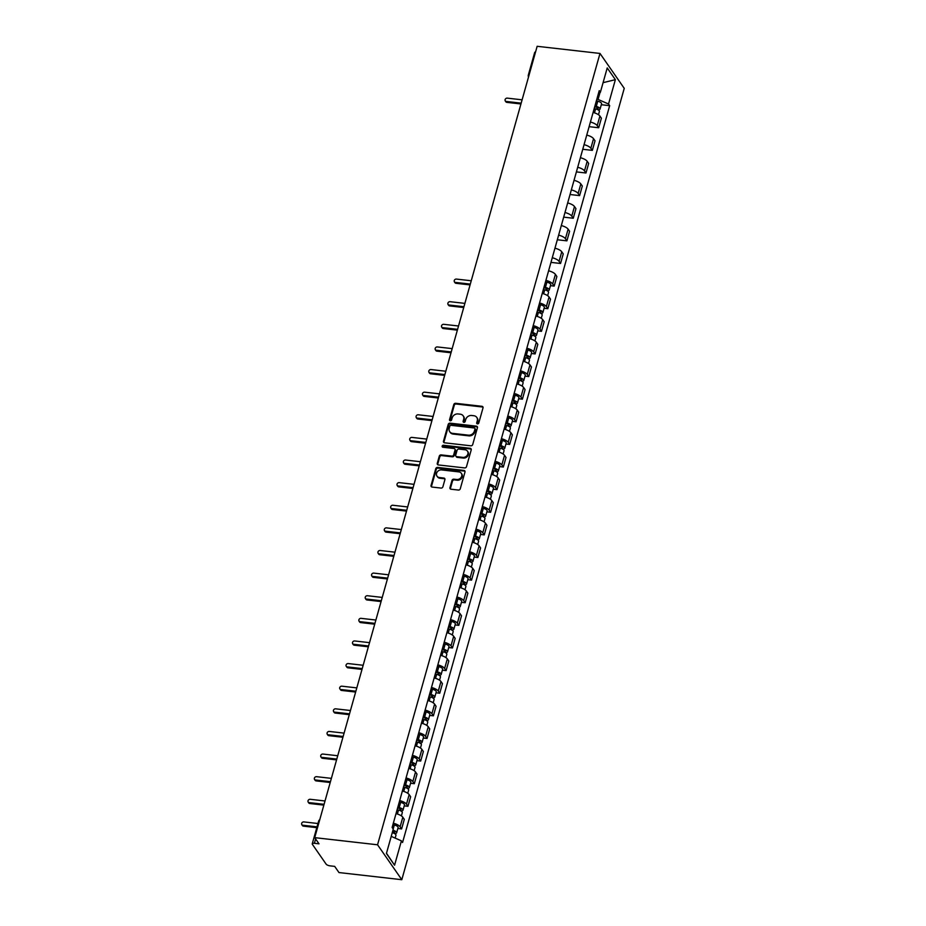 <?xml version="1.0" encoding="UTF-8"?>
<svg xmlns="http://www.w3.org/2000/svg" width="926" height="926" viewBox="0 0 926 926"><rect width="100%" height="100%" fill="white"/><g stroke="black" fill="none" stroke-linecap="round" stroke-linejoin="round"><path stroke-width="1.39" d="M477.457 423.888A1.111 0.949 -34.8 0 0 478.765 423.008L483.013 407.891A1.586 1.354 -34.8 0 0 481.96 406.306L455.65 403.308A1.586 1.354 -34.8 0 0 453.786 404.569L449.538 419.686A1.111 0.949 -34.8 0 0 451.587 419.918L452.131 417.962A5.081 4.329 -34.8 0 1 458.092 413.945L460.28 414.188A5.081 4.329 -34.8 0 1 463.174 415.843A5.081 4.329 -34.8 0 1 463.683 419.281L463.127 421.237A1.111 0.949 -34.8 0 0 465.176 421.469L465.72 419.513A5.081 4.329 -34.8 0 1 471.681 415.485L473.869 415.739A5.081 4.329 -34.8 0 1 476.763 417.394A5.081 4.329 -34.8 0 1 477.272 420.821L476.716 422.777A1.111 0.949 -34.8 0 0 477.457 423.888M449.967 487.62A1.586 1.354 -34.8 0 0 451.031 489.217L458.416 490.051A1.586 1.354 -34.8 0 0 460.268 488.801L464.991 472.005A1.586 1.354 -34.8 0 0 463.938 470.42L437.628 467.422A1.586 1.354 -34.8 0 0 435.764 468.683L431.041 485.479A1.586 1.354 -34.8 0 0 432.106 487.064L441.019 488.071A1.586 1.354 -34.8 0 0 442.883 486.821L444.908 479.633A1.586 1.354 -34.8 0 0 443.843 478.048L439.422 477.538A4.248 3.611 -34.8 0 1 437.003 476.161A4.248 3.611 -34.8 0 1 437.269 471.89A4.248 3.611 -34.8 0 1 441.563 469.922L458.879 471.901A4.248 3.611 -34.8 0 1 461.298 473.279A4.248 3.611 -34.8 0 1 461.032 477.55A4.248 3.611 -34.8 0 1 456.738 479.506L453.856 479.182A1.586 1.354 -34.8 0 0 451.992 480.444L449.967 487.62L450.453 488.326A1.586 1.354 -34.8 0 0 450.441 488.997M377.553 844.79L314.713 837.648L537.149 46.3L599.99 53.442L377.553 844.79L401.803 879.7L624.24 88.352L599.99 53.442M470.848 445.8A1.586 1.354 -34.8 0 0 472.711 444.538L477.434 427.743A1.586 1.354 -34.8 0 0 476.369 426.157L450.071 423.159A1.586 1.354 -34.8 0 0 448.207 424.421L443.485 441.216A1.586 1.354 -34.8 0 0 444.549 442.802L470.848 445.8M471.218 449.874L466.496 466.669A1.586 1.354 -34.8 0 1 464.632 467.919L438.322 464.933A1.586 1.354 -34.8 0 1 437.269 463.347L439.283 456.159A1.586 1.354 -34.8 0 1 441.146 454.897L451.819 456.113A1.586 1.354 -34.8 0 0 453.682 454.851L455.013 450.082A1.586 1.354 -34.8 0 0 453.96 448.497L442.848 447.235A1.111 0.949 -34.8 0 1 443.404 445.244L470.153 448.288A1.586 1.354 -34.8 0 1 471.218 449.874M314.713 837.648L319.007 843.817L314.4 843.297A3.241 1.181 -164.3 0 0 312.247 843.817A3.241 1.181 -164.3 0 0 312.386 844.35L326.114 864.12A3.241 1.181 -164.3 0 0 330.061 865.856L334.68 866.377L338.974 872.558L401.803 879.7M529.244 74.427A3.241 1.181 15.7 0 0 528.364 74.948L534.684 52.481A3.241 1.181 15.7 0 1 535.564 51.96M590.418 122.047A7.443 2.72 15.7 0 1 597.212 125.623L599.909 116.063A7.443 2.72 -164.3 0 0 593.103 112.474M599.909 116.063L601.391 118.192L598.694 127.753L589.11 126.665M597.212 125.623L598.694 127.753M582.755 149.283L592.339 150.371L595.024 140.81L593.543 138.68A7.443 2.72 -164.3 0 0 586.748 135.092M584.051 144.664A7.443 2.72 15.7 0 1 590.857 148.253L592.339 150.371M576.4 171.9L585.984 173L588.67 163.427L587.188 161.298A7.443 2.72 -164.3 0 0 580.382 157.721M577.697 167.282A7.443 2.72 15.7 0 1 584.503 170.87L585.984 173M570.046 194.518L579.618 195.618L582.315 186.045L580.833 183.915A7.443 2.72 -164.3 0 0 574.027 180.339M571.342 189.899A7.443 2.72 15.7 0 1 578.148 193.488L579.618 195.618M563.679 217.135L573.263 218.235L575.949 208.663L574.479 206.533A7.443 2.72 -164.3 0 0 567.673 202.956M564.976 212.517A7.443 2.72 15.7 0 1 571.782 216.105L573.263 218.235M557.325 239.765L566.909 240.853L569.594 231.28L568.113 229.15A7.443 2.72 -164.3 0 0 561.318 225.574M558.621 235.135A7.443 2.72 15.7 0 1 565.427 238.723L566.909 240.853M550.97 262.382L560.554 263.47L563.24 253.898L561.758 251.768A7.443 2.72 -164.3 0 0 554.952 248.191M552.266 257.752A7.443 2.72 15.7 0 1 559.072 261.34L560.554 263.47M550.438 285.659L554.188 286.088L556.885 276.515L555.403 274.385A7.443 2.72 -164.3 0 0 548.597 270.809M545.912 280.37A7.443 2.72 15.7 0 1 552.706 283.958L554.188 286.088M544.083 308.277L547.833 308.705L550.519 299.133L549.049 297.003A7.443 2.72 -164.3 0 0 542.242 293.426M539.545 302.987A7.443 2.72 15.7 0 1 546.352 306.575L547.833 308.705M537.728 330.895L541.479 331.323L544.164 321.75L542.682 319.62A7.443 2.72 -164.3 0 0 535.888 316.044M533.191 325.616A7.443 2.72 15.7 0 1 539.997 329.193L541.479 331.323M531.374 353.512L535.124 353.94L537.809 344.368L536.328 342.238A7.443 2.72 -164.3 0 0 529.522 338.661M526.836 348.234A7.443 2.72 15.7 0 1 533.642 351.811L535.124 353.94M525.007 376.13L528.758 376.558L531.455 366.985L529.973 364.856A7.443 2.72 -164.3 0 0 523.167 361.279M520.481 370.851A7.443 2.72 15.7 0 1 527.276 374.428L528.758 376.558M518.653 398.747L522.403 399.175L525.088 389.603L523.618 387.473A7.443 2.72 -164.3 0 0 516.812 383.896M514.115 393.469A7.443 2.72 15.7 0 1 520.921 397.046L522.403 399.175M512.298 421.365L516.048 421.793L518.734 412.22L517.252 410.091A7.443 2.72 -164.3 0 0 510.457 406.514M507.761 416.087A7.443 2.72 15.7 0 1 514.567 419.663L516.048 421.793M505.943 443.982L509.694 444.411L512.379 434.838L510.897 432.708A7.443 2.72 -164.3 0 0 504.091 429.132M501.406 438.704A7.443 2.72 15.7 0 1 508.212 442.281L509.694 444.411M499.577 466.6L503.327 467.028L506.024 457.456L504.543 455.326A7.443 2.72 -164.3 0 0 497.737 451.749M495.051 461.322A7.443 2.72 15.7 0 1 501.846 464.898L503.327 467.028M493.222 489.217L496.973 489.646L499.658 480.073L498.188 477.943A7.443 2.72 -164.3 0 0 491.382 474.367M488.685 483.939A7.443 2.72 15.7 0 1 495.491 487.516L496.973 489.646M486.868 511.835L490.618 512.263L493.303 502.691L491.822 500.572A7.443 2.72 -164.3 0 0 485.027 496.984M482.33 506.557A7.443 2.72 15.7 0 1 489.136 510.133L490.618 512.263M480.513 534.452L484.263 534.881L486.949 525.32L485.467 523.19A7.443 2.72 -164.3 0 0 478.661 519.602M475.976 529.174A7.443 2.72 15.7 0 1 482.782 532.751L484.263 534.881M474.147 557.07L477.897 557.498L480.594 547.937L479.112 545.808A7.443 2.72 -164.3 0 0 472.306 542.219M469.621 551.792A7.443 2.72 15.7 0 1 476.415 555.369L477.897 557.498M467.792 579.688L471.542 580.116L474.228 570.555L472.758 568.425A7.443 2.72 -164.3 0 0 465.952 564.837M463.255 574.409A7.443 2.72 15.7 0 1 470.061 577.986L471.542 580.116M461.437 602.317L465.188 602.733L467.873 593.172L466.391 591.043A7.443 2.72 -164.3 0 0 459.585 587.454M456.9 597.027A7.443 2.72 15.7 0 1 463.706 600.604L465.188 602.733M455.083 624.934L458.821 625.351L461.518 615.79L460.037 613.66A7.443 2.72 -164.3 0 0 453.231 610.072M450.545 619.644A7.443 2.72 15.7 0 1 457.351 623.221L458.821 625.351M448.716 647.552L452.467 647.968L455.164 638.408L453.682 636.278A7.443 2.72 -164.3 0 0 446.876 632.69M444.191 642.262A7.443 2.72 15.7 0 1 450.985 645.839L452.467 647.968M442.362 670.169L446.112 670.598L448.797 661.025L447.316 658.895A7.443 2.72 -164.3 0 0 440.521 655.307M437.824 664.88A7.443 2.72 15.7 0 1 444.63 668.468L446.112 670.598M436.007 692.787L439.757 693.215L442.443 683.643L440.961 681.513A7.443 2.72 -164.3 0 0 434.155 677.936M431.47 687.497A7.443 2.72 15.7 0 1 438.276 691.085L439.757 693.215M429.652 715.404L433.391 715.833L436.088 706.26L434.607 704.13A7.443 2.72 -164.3 0 0 427.8 700.554M425.115 710.115A7.443 2.72 15.7 0 1 431.921 713.703L433.391 715.833M423.286 738.022L427.036 738.45L429.733 728.878L428.252 726.748A7.443 2.72 -164.3 0 0 421.446 723.171M418.76 732.732A7.443 2.72 15.7 0 1 425.555 736.32L427.036 738.45M416.931 760.64L420.682 761.068L423.367 751.495L421.886 749.365A7.443 2.72 -164.3 0 0 415.091 745.789M412.394 755.35A7.443 2.72 15.7 0 1 419.2 758.938L420.682 761.068M410.577 783.257L414.327 783.685L417.013 774.113L415.531 771.983A7.443 2.72 -164.3 0 0 408.725 768.406M406.039 777.967A7.443 2.72 15.7 0 1 412.846 781.556L414.327 783.685M404.211 805.875L407.961 806.303L410.658 796.73L409.176 794.601A7.443 2.72 -164.3 0 0 402.37 791.024M399.685 800.585A7.443 2.72 15.7 0 1 406.491 804.173L407.961 806.303M397.856 828.492L401.606 828.92L404.303 819.348L402.822 817.218A7.443 2.72 -164.3 0 0 396.015 813.641M393.33 823.214A7.443 2.72 15.7 0 1 400.125 826.791L401.606 828.92M596.807 99.279L598.069 99.429L600.013 92.484M598.497 93.283L600.372 92.299L607.225 67.934L615.373 79.671L608.532 104.025L598.069 99.429M391.223 836.375L401.421 840.854L402.555 842.498L609.667 105.668L608.532 104.025M401.421 840.854L394.569 865.208L386.42 853.483L393.261 829.117L392.126 827.485L599.238 90.655L600.372 92.299M601.298 104.719L609.667 105.668M615.373 79.671L603.081 82.669M386.478 853.251L394.569 865.208M477.168 423.807A1.111 0.949 -34.8 0 1 477.203 423.483L477.758 421.515A5.081 4.329 -34.8 0 0 477.249 418.089L476.763 417.394M463.174 415.843L463.66 416.538A5.081 4.329 -34.8 0 1 464.157 419.976L463.613 421.932A1.111 0.949 -34.8 0 0 463.579 422.268M483.036 407.209A1.586 1.354 -34.8 0 0 482.434 407L456.136 404.014A1.586 1.354 -34.8 0 0 454.272 405.264L450.024 420.381A1.111 0.949 -34.8 0 0 449.99 420.717M477.457 427.071A1.586 1.354 -34.8 0 0 476.855 426.851L450.557 423.865A1.586 1.354 -34.8 0 0 448.693 425.115L443.971 441.91A1.586 1.354 -34.8 0 0 443.948 442.593M474.945 429.074A1.111 0.949 -34.8 0 0 474.205 427.962L451.112 425.335A1.111 0.949 -34.8 0 0 449.816 426.215L449.237 428.287A5.081 4.329 -34.8 0 0 449.735 431.713A5.081 4.329 -34.8 0 0 452.629 433.368L468.417 435.162A5.081 4.329 -34.8 0 0 474.367 431.146L474.945 429.074L475.432 429.78A1.111 0.949 -34.8 0 0 475.327 429.027L474.841 428.321M449.735 431.713L450.221 432.407A5.081 4.329 -34.8 0 0 453.115 434.062L452.629 433.368M475.432 429.78L474.853 431.84A5.081 4.329 -34.8 0 1 468.903 435.857L453.115 434.062M454.863 449.017L455.349 449.712A1.586 1.354 -34.8 0 1 455.499 450.788L454.157 455.557A1.586 1.354 -34.8 0 1 452.305 456.807L441.633 455.592A1.586 1.354 -34.8 0 0 439.769 456.854L437.755 464.042A1.586 1.354 -34.8 0 0 437.732 464.725M471.23 449.191A1.586 1.354 -34.8 0 0 470.639 448.983L443.89 445.938A1.111 0.949 -34.8 0 0 442.559 447.154M462.884 457.375A4.248 3.611 -34.8 0 0 467.179 455.407A4.248 3.611 -34.8 0 0 467.445 451.136A4.248 3.611 -34.8 0 0 465.026 449.758L458.926 449.064A1.586 1.354 -34.8 0 0 457.062 450.325L455.719 455.083A1.586 1.354 -34.8 0 0 456.784 456.68L462.884 457.375L463.37 458.069A4.248 3.611 -34.8 0 0 467.665 456.101A4.248 3.611 -34.8 0 0 467.931 451.842L467.445 451.136M455.881 456.159L456.368 456.854A1.586 1.354 -34.8 0 0 457.27 457.375L456.784 456.68M463.37 458.069L457.27 457.375M461.298 473.279L461.785 473.973A4.248 3.611 -34.8 0 1 461.518 478.244A4.248 3.611 -34.8 0 1 457.224 480.212L454.342 479.876A1.586 1.354 -34.8 0 0 452.478 481.138L450.453 488.326M437.003 476.161L437.489 476.855A4.248 3.611 -34.8 0 0 439.908 478.244L439.422 477.538M444.92 478.95A1.586 1.354 -34.8 0 0 444.33 478.742L439.908 478.244M465.014 471.322A1.586 1.354 -34.8 0 0 464.424 471.114L438.114 468.116A1.586 1.354 -34.8 0 0 436.25 469.378L431.528 486.173A1.586 1.354 -34.8 0 0 431.516 486.845M594.214 108.539L595.603 108.886A4.04 1.482 15.7 0 1 599.4 111.479L598.485 114.743M594.7 106.814L596.251 107.196A1.945 0.706 15.7 0 1 598.069 108.446A1.945 0.706 15.7 0 1 596.784 108.759L596.657 109.199M522.114 99.823L507.193 98.121A1.864 1.586 -34.8 0 0 506.256 101.455L521.176 103.156M594.909 106.073L596.298 106.421A4.04 1.482 15.7 0 1 600.094 109.013A4.04 1.482 15.7 0 1 597.802 109.708M596.367 100.853L597.768 101.2A4.04 1.482 15.7 0 1 601.564 103.793L600.094 109.013M520.944 103.967L506.892 102.369A1.864 1.586 145.2 0 1 505.827 101.767L505.202 100.853M597.131 107.509L597.258 109.442M543.354 289.479L544.743 289.826A4.04 1.482 15.7 0 1 548.539 292.431L547.625 295.683M543.828 287.755L545.391 288.148A1.945 0.706 15.7 0 1 547.208 289.398A1.945 0.706 15.7 0 1 545.923 289.711L545.796 290.151M471.253 280.763L456.333 279.073A1.864 1.586 -34.8 0 0 455.395 282.407L470.315 284.097M544.037 287.014L545.437 287.361A4.04 1.482 15.7 0 1 549.234 289.965A4.04 1.482 15.7 0 1 546.942 290.648M545.507 281.793L546.907 282.141A4.04 1.482 15.7 0 1 550.704 284.745L549.234 289.965M470.084 284.907L456.032 283.31A1.864 1.586 145.2 0 1 454.967 282.708L454.342 281.793M546.271 288.461L546.398 290.382M536.987 312.097L538.388 312.444A4.04 1.482 15.7 0 1 542.185 315.048L541.27 318.301M537.474 310.372L539.025 310.766A1.945 0.706 15.7 0 1 540.853 312.016A1.945 0.706 15.7 0 1 539.557 312.328L539.441 312.768M464.887 303.381L449.978 301.691A1.864 1.586 -34.8 0 0 449.041 305.024L463.949 306.714M537.682 309.631L539.082 309.978A4.04 1.482 15.7 0 1 542.879 312.583A4.04 1.482 15.7 0 1 540.587 313.266M539.152 304.411L540.553 304.758A4.04 1.482 15.7 0 1 544.338 307.363L542.879 312.583M463.729 307.525L449.677 305.927A1.864 1.586 145.2 0 1 448.612 305.325L447.976 304.411M539.916 311.078L540.032 313M530.633 334.714L532.033 335.062A4.04 1.482 15.7 0 1 535.83 337.666L534.904 340.918M531.119 332.99L532.67 333.383A1.945 0.706 15.7 0 1 534.487 334.633A1.945 0.706 15.7 0 1 533.202 334.946L533.075 335.386M458.532 325.998L443.623 324.308A1.864 1.586 -34.8 0 0 442.686 327.642L457.594 329.332M531.327 332.249L532.728 332.596A4.04 1.482 15.7 0 1 536.513 335.2A4.04 1.482 15.7 0 1 534.233 335.883M532.797 327.028L534.186 327.376A4.04 1.482 15.7 0 1 537.983 329.98L536.513 335.2M457.363 330.142L443.311 328.545A1.864 1.586 145.2 0 1 442.258 327.943L441.621 327.04M533.561 333.696L533.677 335.617M524.278 357.332L525.667 357.679A4.04 1.482 15.7 0 1 529.464 360.283L528.549 363.536M524.764 355.607L526.315 356.001A1.945 0.706 15.7 0 1 528.133 357.251A1.945 0.706 15.7 0 1 526.848 357.563L526.72 358.003M452.177 348.616L437.257 346.926A1.864 1.586 -34.8 0 0 436.331 350.26L451.24 351.949M524.973 354.866L526.362 355.214A4.04 1.482 15.7 0 1 530.158 357.818A4.04 1.482 15.7 0 1 527.866 358.501M526.431 349.646L527.832 349.993A4.04 1.482 15.7 0 1 531.628 352.598L530.158 357.818M451.008 352.76L436.956 351.162A1.864 1.586 145.2 0 1 435.891 350.56L435.266 349.658M527.195 356.313L527.322 358.235M517.923 379.949L519.312 380.297A4.04 1.482 15.7 0 1 523.109 382.901L522.195 386.154M518.398 378.225L519.961 378.618A1.945 0.706 15.7 0 1 521.778 379.868A1.945 0.706 15.7 0 1 520.493 380.181L520.366 380.621M445.811 371.233L430.903 369.543A1.864 1.586 -34.8 0 0 429.965 372.877L444.874 374.567M518.606 377.484L520.007 377.831A4.04 1.482 15.7 0 1 523.803 380.436A4.04 1.482 15.7 0 1 521.512 381.118M520.076 372.264L521.477 372.611A4.04 1.482 15.7 0 1 525.274 375.215L523.803 380.436M444.654 375.377L430.602 373.78A1.864 1.586 145.2 0 1 429.537 373.178L428.912 372.275M520.84 378.931L520.968 380.852M511.557 402.567L512.958 402.914A4.04 1.482 15.7 0 1 516.754 405.519L515.84 408.771M512.043 400.842L513.594 401.236A1.945 0.706 15.7 0 1 515.423 402.486A1.945 0.706 15.7 0 1 514.127 402.798L514.011 403.238M439.456 393.851L424.548 392.161A1.864 1.586 -34.8 0 0 423.61 395.495L438.519 397.185M512.252 400.101L513.652 400.449A4.04 1.482 15.7 0 1 517.449 403.053A4.04 1.482 15.7 0 1 515.157 403.736M513.722 394.881L515.122 395.228A4.04 1.482 15.7 0 1 518.907 397.833L517.449 403.053M438.299 397.995L424.235 396.397A1.864 1.586 145.2 0 1 423.182 395.796L422.545 394.893M514.486 401.548L514.601 403.481M505.202 425.184L506.603 425.532A4.04 1.482 15.7 0 1 510.4 428.136L509.474 431.389M505.689 423.46L507.24 423.853A1.945 0.706 15.7 0 1 509.057 425.103A1.945 0.706 15.7 0 1 507.772 425.416L507.645 425.856M433.102 416.469L418.193 414.779A1.864 1.586 -34.8 0 0 417.256 418.112L432.164 419.814M505.897 422.719L507.298 423.066A4.04 1.482 15.7 0 1 511.083 425.671A4.04 1.482 15.7 0 1 508.802 426.354M507.367 417.499L508.756 417.858A4.04 1.482 15.7 0 1 512.553 420.45L511.083 425.671M431.933 420.612L417.881 419.015A1.864 1.586 145.2 0 1 416.827 418.413L416.191 417.51M508.131 424.166L508.247 426.099M498.848 447.802L500.237 448.149A4.04 1.482 15.7 0 1 504.033 450.754L503.119 454.006M499.334 446.077L500.885 446.471A1.945 0.706 15.7 0 1 502.702 447.721A1.945 0.706 15.7 0 1 501.417 448.034L501.29 448.473M426.747 439.086L411.827 437.396A1.864 1.586 -34.8 0 0 410.889 440.73L425.81 442.431M499.542 445.337L500.931 445.695A4.04 1.482 15.7 0 1 504.728 448.288A4.04 1.482 15.7 0 1 502.436 448.971M501.001 440.116L502.401 440.475A4.04 1.482 15.7 0 1 506.198 443.068L504.728 448.288M425.578 443.241L411.526 441.633A1.864 1.586 145.2 0 1 410.461 441.031L409.836 440.128M501.765 446.783L501.892 448.716M492.493 470.42L493.882 470.767A4.04 1.482 15.7 0 1 497.679 473.371L496.764 476.624M492.968 468.695L494.53 469.088A1.945 0.706 15.7 0 1 496.348 470.339A1.945 0.706 15.7 0 1 495.063 470.651L494.935 471.091M420.381 461.715L405.472 460.014A1.864 1.586 -34.8 0 0 404.535 463.347L419.443 465.049M493.176 467.954L494.577 468.313A4.04 1.482 15.7 0 1 498.373 470.906A4.04 1.482 15.7 0 1 496.081 471.589M494.646 462.734L496.047 463.093A4.04 1.482 15.7 0 1 499.843 465.685L498.373 470.906M419.223 465.859L405.171 464.262A1.864 1.586 145.2 0 1 404.106 463.648L403.481 462.745M495.41 469.401L495.537 471.334M486.127 493.037L487.527 493.396A4.04 1.482 15.7 0 1 491.324 495.989L490.41 499.253M486.613 491.324L488.164 491.706A1.945 0.706 15.7 0 1 489.993 492.956A1.945 0.706 15.7 0 1 488.696 493.269L488.581 493.708M414.026 484.333L399.118 482.631A1.864 1.586 -34.8 0 0 398.18 485.965L413.089 487.666M486.821 490.572L488.222 490.93A4.04 1.482 15.7 0 1 492.019 493.523A4.04 1.482 15.7 0 1 489.727 494.206M488.291 485.351L489.692 485.71A4.04 1.482 15.7 0 1 493.477 488.303L492.019 493.523M412.869 488.477L398.805 486.879A1.864 1.586 145.2 0 1 397.752 486.266L397.115 485.363M489.055 492.019L489.171 493.952M479.772 515.655L481.173 516.014A4.04 1.482 15.7 0 1 484.958 518.606L484.043 521.87M480.258 513.942L481.809 514.324A1.945 0.706 15.7 0 1 483.627 515.574A1.945 0.706 15.7 0 1 482.342 515.886L482.214 516.326M407.671 506.95L392.763 505.249A1.864 1.586 -34.8 0 0 391.825 508.582L406.734 510.284M480.467 513.189L481.867 513.548A4.04 1.482 15.7 0 1 485.652 516.141A4.04 1.482 15.7 0 1 483.372 516.824M481.937 507.969L483.326 508.328A4.04 1.482 15.7 0 1 487.122 510.92L485.652 516.141M406.502 511.094L392.45 509.497A1.864 1.586 145.2 0 1 391.397 508.883L390.76 507.98M482.701 514.636L482.816 516.569M473.417 538.272L474.806 538.631A4.04 1.482 15.7 0 1 478.603 541.224L477.689 544.488M473.904 536.559L475.455 536.941A1.945 0.706 15.7 0 1 477.272 538.191A1.945 0.706 15.7 0 1 475.987 538.504L475.86 538.944M401.317 529.568L386.397 527.866A1.864 1.586 -34.8 0 0 385.459 531.2L400.379 532.901M474.112 535.807L475.501 536.166A4.04 1.482 15.7 0 1 479.298 538.758A4.04 1.482 15.7 0 1 477.006 539.441M475.57 530.586L476.971 530.945A4.04 1.482 15.7 0 1 480.768 533.538L479.298 538.758M400.148 533.712L386.096 532.114A1.864 1.586 145.2 0 1 385.031 531.501L384.406 530.598M476.334 537.254L476.462 539.187M467.063 560.89L468.452 561.249A4.04 1.482 15.7 0 1 472.248 563.841L471.334 567.106M467.537 559.177L469.1 559.559A1.945 0.706 15.7 0 1 470.917 560.809A1.945 0.706 15.7 0 1 469.632 561.121L469.505 561.561M394.951 552.185L380.042 550.484A1.864 1.586 -34.8 0 0 379.104 553.817L394.013 555.519M467.746 558.424L469.146 558.783A4.04 1.482 15.7 0 1 472.943 561.376A4.04 1.482 15.7 0 1 470.651 562.07M469.216 553.216L470.616 553.563A4.04 1.482 15.7 0 1 474.413 556.156L472.943 561.376M393.793 556.329L379.741 554.732A1.864 1.586 145.2 0 1 378.676 554.118L378.051 553.216M469.98 559.871L470.107 561.804M460.697 583.507L462.097 583.866A4.04 1.482 15.7 0 1 465.894 586.459L464.979 589.723M461.183 581.794L462.734 582.176A1.945 0.706 15.7 0 1 464.563 583.426A1.945 0.706 15.7 0 1 463.266 583.739L463.15 584.179M388.596 574.803L373.687 573.101A1.864 1.586 -34.8 0 0 372.75 576.435L387.658 578.137M461.391 581.053L462.792 581.401A4.04 1.482 15.7 0 1 466.588 583.993A4.04 1.482 15.7 0 1 464.296 584.688M462.861 575.833L464.262 576.18A4.04 1.482 15.7 0 1 468.047 578.773L466.588 583.993M387.438 578.947L373.375 577.349A1.864 1.586 145.2 0 1 372.321 576.736L371.685 575.833M463.625 582.489L463.741 584.422M454.342 606.136L455.742 606.484A4.04 1.482 15.7 0 1 459.527 609.077L458.613 612.341M454.828 604.412L456.379 604.794A1.945 0.706 15.7 0 1 458.196 606.044A1.945 0.706 15.7 0 1 456.912 606.356L456.784 606.796M382.241 597.42L367.333 595.719A1.864 1.586 -34.8 0 0 366.395 599.053L381.304 600.754M455.036 603.671L456.425 604.018A4.04 1.482 15.7 0 1 460.222 606.611A4.04 1.482 15.7 0 1 457.942 607.306M456.506 598.451L457.895 598.798A4.04 1.482 15.7 0 1 461.692 601.391L460.222 606.611M381.072 601.564L367.02 599.967A1.864 1.586 145.2 0 1 365.967 599.353L365.33 598.451M457.27 605.106L457.386 607.039M447.987 628.754L449.376 629.101A4.04 1.482 15.7 0 1 453.173 631.694L452.258 634.958M448.473 627.029L450.024 627.411A1.945 0.706 15.7 0 1 451.842 628.661A1.945 0.706 15.7 0 1 450.557 628.974L450.43 629.414M375.887 620.038L360.966 618.337A1.864 1.586 -34.8 0 0 360.029 621.67L374.949 623.372M448.682 626.289L450.071 626.636A4.04 1.482 15.7 0 1 453.867 629.229A4.04 1.482 15.7 0 1 451.575 629.923M450.14 621.068L451.541 621.415A4.04 1.482 15.7 0 1 455.337 624.008L453.867 629.229M374.717 624.182L360.665 622.585A1.864 1.586 145.2 0 1 359.601 621.983L358.975 621.068M450.904 627.724L451.031 629.657M441.633 651.372L443.022 651.719A4.04 1.482 15.7 0 1 446.818 654.312L445.904 657.576M442.107 649.647L443.658 650.029A1.945 0.706 15.7 0 1 445.487 651.279A1.945 0.706 15.7 0 1 444.202 651.591L444.075 652.043M369.52 642.656L354.612 640.954A1.864 1.586 -34.8 0 0 353.674 644.288L368.583 645.989M442.315 648.906L443.716 649.253A4.04 1.482 15.7 0 1 447.513 651.846A4.04 1.482 15.7 0 1 445.221 652.541M443.785 643.686L445.186 644.033A4.04 1.482 15.7 0 1 448.983 646.626L447.513 651.846M368.363 646.799L354.311 645.202A1.864 1.586 145.2 0 1 353.246 644.6L352.621 643.686M444.549 650.341L444.665 652.274M435.266 673.989L436.667 674.336A4.04 1.482 15.7 0 1 440.463 676.929L439.549 680.193M435.752 672.264L437.303 672.658A1.945 0.706 15.7 0 1 439.132 673.897A1.945 0.706 15.7 0 1 437.836 674.209L437.72 674.66M363.166 665.273L348.257 663.572A1.864 1.586 -34.8 0 0 347.319 666.917L362.228 668.607M435.961 671.524L437.361 671.871A4.04 1.482 15.7 0 1 441.158 674.464A4.04 1.482 15.7 0 1 438.866 675.158M437.431 666.303L438.82 666.651A4.04 1.482 15.7 0 1 442.616 669.255L441.158 674.464M361.997 669.417L347.945 667.82A1.864 1.586 145.2 0 1 346.891 667.218L346.255 666.303M438.195 672.959L438.311 674.892M428.912 696.607L430.312 696.954A4.04 1.482 15.7 0 1 434.097 699.547L433.183 702.811M429.398 694.882L430.949 695.276A1.945 0.706 15.7 0 1 432.766 696.514A1.945 0.706 15.7 0 1 431.481 696.827L431.354 697.278M356.811 687.891L341.902 686.189A1.864 1.586 -34.8 0 0 340.965 689.534L355.873 691.224M429.606 694.141L430.995 694.488A4.04 1.482 15.7 0 1 434.792 697.093A4.04 1.482 15.7 0 1 432.511 697.776M431.076 688.921L432.465 689.268A4.04 1.482 15.7 0 1 436.262 691.872L434.792 697.093M355.642 692.035L341.59 690.437A1.864 1.586 145.2 0 1 340.536 689.835L339.9 688.921M431.829 695.576L431.956 697.51M422.557 719.224L423.946 719.571A4.04 1.482 15.7 0 1 427.743 722.164L426.828 725.428M423.043 717.5L424.594 717.893A1.945 0.706 15.7 0 1 426.411 719.132A1.945 0.706 15.7 0 1 425.127 719.444L424.999 719.896M350.456 710.508L335.536 708.818A1.864 1.586 -34.8 0 0 334.599 712.152L349.519 713.842M423.251 716.759L424.64 717.106A4.04 1.482 15.7 0 1 428.437 719.71A4.04 1.482 15.7 0 1 426.145 720.393M424.71 711.538L426.11 711.886A4.04 1.482 15.7 0 1 429.907 714.49L428.437 719.71M349.287 714.652L335.235 713.055A1.864 1.586 145.2 0 1 334.17 712.453L333.545 711.538M425.474 718.194L425.601 720.127M416.202 741.842L417.591 742.189A4.04 1.482 15.7 0 1 421.388 744.793L420.473 748.046M416.677 740.117L418.228 740.511A1.945 0.706 15.7 0 1 420.057 741.749A1.945 0.706 15.7 0 1 418.772 742.062L418.645 742.513M344.09 733.126L329.181 731.436A1.864 1.586 -34.8 0 0 328.244 734.769L343.152 736.459M416.885 739.376L418.286 739.724A4.04 1.482 15.7 0 1 422.082 742.328A4.04 1.482 15.7 0 1 419.791 743.011M418.355 734.156L419.756 734.503A4.04 1.482 15.7 0 1 423.552 737.108L422.082 742.328M342.933 737.27L328.88 735.672A1.864 1.586 145.2 0 1 327.816 735.07L327.191 734.156M419.119 740.812L419.235 742.745M409.836 764.459L411.237 764.807A4.04 1.482 15.7 0 1 415.033 767.411L414.119 770.663M410.322 762.735L411.873 763.128A1.945 0.706 15.7 0 1 413.702 764.367A1.945 0.706 15.7 0 1 412.406 764.679L412.29 765.131M337.735 755.743L322.827 754.053A1.864 1.586 -34.8 0 0 321.889 757.387L336.798 759.077M410.531 761.994L411.931 762.341A4.04 1.482 15.7 0 1 415.728 764.945A4.04 1.482 15.7 0 1 413.436 765.628M412.001 756.773L413.39 757.121A4.04 1.482 15.7 0 1 417.186 759.725L415.728 764.945M336.566 759.887L322.514 758.29A1.864 1.586 145.2 0 1 321.461 757.688L320.824 756.773M412.764 763.429L412.88 765.362M403.481 787.077L404.882 787.424A4.04 1.482 15.7 0 1 408.667 790.028L407.753 793.281M403.967 785.352L405.519 785.746A1.945 0.706 15.7 0 1 407.336 786.996A1.945 0.706 15.7 0 1 406.051 787.308L405.924 787.748M331.381 778.361L316.472 776.671A1.864 1.586 -34.8 0 0 315.535 780.005L330.443 781.694M404.176 784.611L405.565 784.959A4.04 1.482 15.7 0 1 409.361 787.563A4.04 1.482 15.7 0 1 407.07 788.246M405.646 779.391L407.035 779.738A4.04 1.482 15.7 0 1 410.831 782.343L409.361 787.563M330.212 782.505L316.16 780.907A1.864 1.586 145.2 0 1 315.106 780.305L314.47 779.391M406.398 786.058L406.526 787.98M397.127 809.694L398.516 810.042A4.04 1.482 15.7 0 1 402.312 812.646L401.398 815.899M397.613 807.97L399.164 808.363A1.945 0.706 15.7 0 1 400.981 809.613A1.945 0.706 15.7 0 1 399.696 809.926L399.569 810.366M325.026 800.978L310.106 799.288A1.864 1.586 -34.8 0 0 309.168 802.622L324.088 804.312M397.821 807.229L399.21 807.576A4.04 1.482 15.7 0 1 403.007 810.181A4.04 1.482 15.7 0 1 400.715 810.863M399.28 802.009L400.68 802.356A4.04 1.482 15.7 0 1 404.477 804.96L403.007 810.181M323.857 805.122L309.805 803.525A1.864 1.586 145.2 0 1 308.74 802.923L308.115 802.009M400.044 808.676L400.171 810.597M392.265 832.682A4.04 1.482 15.7 0 1 395.958 835.264L395.159 838.099M392.751 830.969L392.798 830.981A1.945 0.706 15.7 0 1 394.626 832.231A1.945 0.706 15.7 0 1 393.342 832.543L393.214 832.983M317.954 823.515L303.751 821.906A1.864 1.586 -34.8 0 0 302.814 825.24L317.016 826.849M392.925 824.626L394.326 824.973A4.04 1.482 15.7 0 1 398.111 827.578L396.652 832.798A4.04 1.482 15.7 0 1 394.36 833.481M392.96 830.217A4.04 1.482 15.7 0 1 396.652 832.798M316.785 827.659L303.45 826.142A1.864 1.586 145.2 0 1 302.385 825.541L301.76 824.638M393.689 831.293L393.805 833.215M406.491 804.173L409.176 794.601M412.846 781.556L415.531 771.983M419.2 758.938L421.886 749.365M425.555 736.32L428.252 726.748M431.921 713.703L434.607 704.13M438.276 691.085L440.961 681.513M444.63 668.468L447.316 658.895M450.985 645.839L453.682 636.278M457.351 623.221L460.037 613.66M463.706 600.604L466.391 591.043M470.061 577.986L472.758 568.425M476.415 555.369L479.112 545.808M482.782 532.751L485.467 523.19M489.136 510.133L491.822 500.572M495.491 487.516L498.188 477.943M501.846 464.898L504.543 455.326M508.212 442.281L510.897 432.708M514.567 419.663L517.252 410.091M520.921 397.046L523.618 387.473M527.276 374.428L529.973 364.856M533.642 351.811L536.328 342.238M539.997 329.193L542.682 319.62M546.352 306.575L549.049 297.003M552.706 283.958L555.403 274.385M559.072 261.34L561.758 251.768M565.427 238.723L568.113 229.15M571.782 216.105L574.479 206.533M578.148 193.488L580.833 183.915M584.503 170.87L587.188 161.298M590.857 148.253L593.543 138.68M400.125 826.791L402.822 817.218M315.616 838.944L314.4 843.297M312.247 843.817L318.567 821.35A3.241 1.181 15.7 0 1 319.447 820.83M477.758 421.515L477.272 420.821M463.613 421.932L463.127 421.237M464.157 419.976L463.683 419.281M450.024 420.381L449.538 419.686M454.272 405.264L453.786 404.569M456.136 404.014L455.65 403.308M482.434 407L481.96 406.306M477.203 423.483L476.716 422.777M443.971 441.91L443.485 441.216M448.693 425.115L448.207 424.421M450.557 423.865L450.071 423.159M476.855 426.851L476.369 426.157M468.903 435.857L468.417 435.162M474.853 431.84L474.367 431.146M437.755 464.042L437.269 463.347M439.769 456.854L439.283 456.159M441.633 455.592L441.146 454.897M452.305 456.807L451.819 456.113M454.157 455.557L453.682 454.851M455.499 450.788L455.013 450.082M443.89 445.938L443.404 445.244M470.639 448.983L470.153 448.288M452.478 481.138L451.992 480.444M454.342 479.876L453.856 479.182M457.224 480.212L456.738 479.506M444.33 478.742L443.843 478.048M431.528 486.173L431.041 485.479M436.25 469.378L435.764 468.683M438.114 468.116L437.628 467.422M464.424 471.114L463.938 470.42M595.603 108.886L594.492 112.868M597.768 101.2L596.298 106.421M506.892 102.369L506.256 101.455M544.743 289.826L543.62 293.808M546.907 282.141L545.437 287.361M456.032 283.31L455.395 282.407M538.388 312.444L537.265 316.426M540.553 304.758L539.082 309.978M449.677 305.927L449.041 305.024M532.033 335.062L530.911 339.055M534.186 327.376L532.728 332.596M443.311 328.545L442.686 327.642M525.667 357.679L524.556 361.672M527.832 349.993L526.362 355.214M436.956 351.162L436.331 350.26M519.312 380.297L518.19 384.29M521.477 372.611L520.007 377.831M430.602 373.78L429.965 372.877M512.958 402.914L511.835 406.908M515.122 395.228L513.652 400.449M424.235 396.397L423.61 395.495M506.603 425.532L505.48 429.525M508.756 417.858L507.298 423.066M417.881 419.015L417.256 418.112M500.237 448.149L499.126 452.143M502.401 440.475L500.931 445.695M411.526 441.633L410.889 440.73M493.882 470.767L492.759 474.76M496.047 463.093L494.577 468.313M405.171 464.262L404.535 463.347M487.527 493.396L486.405 497.378M489.692 485.71L488.222 490.93M398.805 486.879L398.18 485.965M481.173 516.014L480.05 519.995M483.326 508.328L481.867 513.548M392.45 509.497L391.825 508.582M474.806 538.631L473.695 542.613M476.971 530.945L475.501 536.166M386.096 532.114L385.459 531.2M468.452 561.249L467.329 565.23M470.616 553.563L469.146 558.783M379.741 554.732L379.104 553.817M462.097 583.866L460.974 587.848M464.262 576.18L462.792 581.401M373.375 577.349L372.75 576.435M455.742 606.484L454.62 610.465M457.895 598.798L456.425 604.018M367.02 599.967L366.395 599.053M449.376 629.101L448.265 633.083M451.541 621.415L450.071 626.636M360.665 622.585L360.029 621.67M443.022 651.719L441.899 655.701M445.186 644.033L443.716 649.253M354.311 645.202L353.674 644.288M436.667 674.336L435.544 678.318M438.82 666.651L437.361 671.871M347.945 667.82L347.319 666.917M430.312 696.954L429.189 700.936M432.465 689.268L430.995 694.488M341.59 690.437L340.965 689.534M423.946 719.571L422.835 723.553M426.11 711.886L424.64 717.106M335.235 713.055L334.599 712.152M417.591 742.189L416.469 746.171M419.756 734.503L418.286 739.724M328.88 735.672L328.244 734.769M411.237 764.807L410.114 768.788M413.39 757.121L411.931 762.341M322.514 758.29L321.889 757.387M404.882 787.424L403.759 791.406M407.035 779.738L405.565 784.959M316.16 780.907L315.535 780.005M398.516 810.042L397.404 814.023M400.68 802.356L399.21 807.576M309.805 803.525L309.168 802.622M394.326 824.973L393.191 829.013M303.45 826.142L302.814 825.24M319.794 819.591A3.241 3.241 0 0 0 318.567 821.35M528.364 74.948A3.241 3.241 0 0 0 528.503 77.078"/></g></svg>
